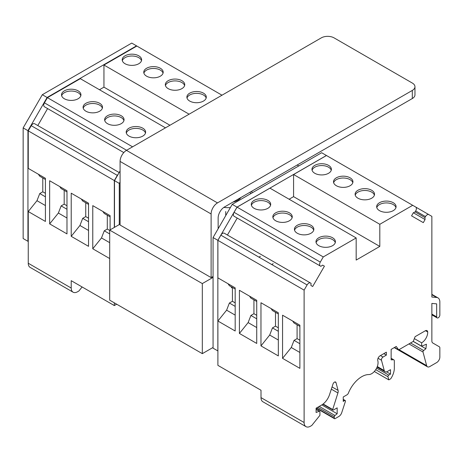 <?xml version="1.0" encoding="UTF-8"?>
<svg xmlns="http://www.w3.org/2000/svg" width="463" height="463" viewBox="0 0 463 463"><rect width="100%" height="100%" fill="white"/><g stroke="black" fill="none" stroke-linecap="round" stroke-linejoin="round"><path stroke-width="0.69" d="M42.787 177.971L42.787 191.798L39.754 193.551L36.976 200.687L28.255 211.533L28.255 263.25A9.034 5.215 120 0 0 30.13 267.388L73.085 292.188A9.034 5.215 120 0 0 77.599 291.742L78.878 291.001L82.119 286.973M45.42 193.32L42.787 191.798M235.175 302.871L232.426 301.286L232.426 287.454M66.979 205.763L64.189 204.154L64.189 190.322M256.733 315.32L253.938 313.706L253.938 299.879M85.742 202.771L85.742 216.597L82.709 218.351L79.931 225.487L71.215 236.333L88.537 246.333L88.537 203.188L71.215 193.187L71.215 236.333M88.537 218.212L85.742 216.597M278.327 327.787L275.497 326.155L275.497 312.322M109.702 230.429L107.3 229.046L107.3 215.214M297.09 324.789L297.09 338.615L299.885 340.23M28.255 241.119L27.942 241.304L23.15 238.538L23.15 127.904L42.312 94.712L131.741 43.082L155.69 56.92M27.942 241.304L27.942 130.664L47.104 97.479L136.527 45.849M23.15 127.904L27.942 130.664M42.312 94.712L47.104 97.479M120.085 182.011L119.28 183.4L119.28 224.578M119.28 183.4L114.494 180.634L114.494 227.339M120.085 170.945L114.494 180.634M66.979 191.937L61.151 188.574L59.744 186.566M66.979 209.27L61.151 205.902L64.189 204.154M66.979 218.009L58.373 213.038L61.151 205.902M38.342 174.21L39.754 176.218L45.42 179.488M45.42 196.821L39.754 193.551M45.42 205.56L36.976 200.687M110.096 216.829L104.268 213.466L102.861 211.458M109.702 233.937L104.268 230.8L107.3 229.046M109.702 242.676L101.49 237.936L104.268 230.8M88.537 204.38L82.709 201.017L81.303 199.009M88.537 221.713L82.709 218.351M88.537 230.458L79.931 225.487M49.657 223.889L49.657 180.744L66.979 190.744L66.979 233.89L49.657 223.889L58.373 213.038M114.326 302.848L114.326 305.568L71.215 280.676L71.215 288.05A9.034 5.215 120 0 0 73.085 292.188M34.632 123.731L119.17 172.537L34.632 123.731A3.386 1.956 120 0 0 31.241 125.681L28.255 130.855L28.255 168.387L45.42 178.296L45.42 221.441L28.255 211.533M222.003 95.204L136.845 46.04L103.949 65.028L103.949 87.154L99.476 89.735M47.596 108.573L37.792 125.554M165.47 127.84L80.313 78.675L47.417 97.664L44.431 102.838A3.386 1.956 120 0 0 44.431 106.75L123.8 152.576L44.431 106.75M109.702 258.557L92.774 248.781L101.49 237.936M92.774 248.781L92.774 205.636L110.096 215.636L110.096 229.879M118.192 174.227A3.386 1.956 120 0 0 117.313 175.379L114.326 180.553L28.255 130.855M132.574 146.829L47.417 97.664M142.772 136.11A9.711 5.608 0 0 0 145.619 132.146A9.711 5.608 0 0 0 135.908 126.538A9.711 5.608 0 0 0 126.196 132.146A9.711 5.608 0 0 0 132.192 137.326A9.711 5.608 0 0 0 142.772 136.11M121.213 123.667A9.711 5.608 0 0 0 124.061 119.703A9.711 5.608 0 0 0 114.349 114.095A9.711 5.608 0 0 0 104.638 119.703A9.711 5.608 0 0 0 110.634 124.877A9.711 5.608 0 0 0 121.213 123.667M99.655 111.218A9.711 5.608 0 0 0 102.502 107.254A9.711 5.608 0 0 0 92.791 101.646A9.711 5.608 0 0 0 83.08 107.254A9.711 5.608 0 0 0 89.075 112.434A9.711 5.608 0 0 0 99.655 111.218M78.102 98.769A9.711 5.608 0 0 0 80.944 94.805A9.711 5.608 0 0 0 71.233 89.203A9.711 5.608 0 0 0 61.521 94.805A9.711 5.608 0 0 0 67.517 99.985A9.711 5.608 0 0 0 78.102 98.769M169.944 125.259L103.949 87.154M189.107 114.193L103.949 65.028M203.454 101.079A9.711 5.608 0 0 0 206.301 97.114A9.711 5.608 0 0 0 196.59 91.506A9.711 5.608 0 0 0 186.878 97.114A9.711 5.608 0 0 0 192.874 102.294A9.711 5.608 0 0 0 203.454 101.079M181.895 88.63A9.711 5.608 0 0 0 184.743 84.665A9.711 5.608 0 0 0 175.031 79.057A9.711 5.608 0 0 0 165.32 84.665A9.711 5.608 0 0 0 171.316 89.845A9.711 5.608 0 0 0 181.895 88.63M160.337 76.187A9.711 5.608 0 0 0 163.184 72.222A9.711 5.608 0 0 0 153.473 66.614A9.711 5.608 0 0 0 143.762 72.222A9.711 5.608 0 0 0 149.757 77.402A9.711 5.608 0 0 0 160.337 76.187M138.784 63.738A9.711 5.608 0 0 0 141.626 59.773A9.711 5.608 0 0 0 131.914 54.165A9.711 5.608 0 0 0 122.203 59.773A9.711 5.608 0 0 0 128.199 64.953A9.711 5.608 0 0 0 138.784 63.738M114.326 305.568L116.688 304.208M114.326 180.553L114.326 227.437M141.493 60.694A9.711 5.608 0 0 0 131.914 56.011A9.711 5.608 0 0 0 122.336 60.694M163.051 73.142A9.711 5.608 0 0 0 153.473 68.455A9.711 5.608 0 0 0 143.895 73.142M184.61 85.586A9.711 5.608 0 0 0 175.031 80.903A9.711 5.608 0 0 0 165.453 85.586M206.168 98.034A9.711 5.608 0 0 0 196.59 93.352A9.711 5.608 0 0 0 187.011 98.034M80.811 95.731A9.711 5.608 0 0 0 71.233 91.043A9.711 5.608 0 0 0 61.654 95.731M102.369 108.174A9.711 5.608 0 0 0 92.791 103.492A9.711 5.608 0 0 0 83.213 108.174M123.928 120.623A9.711 5.608 0 0 0 114.349 115.935A9.711 5.608 0 0 0 104.771 120.623M145.486 133.066A9.711 5.608 0 0 0 135.908 128.384A9.711 5.608 0 0 0 126.33 133.066M217.894 350.925L213.067 348.182L213.067 237.548L232.229 204.357L321.652 152.726L345.606 166.564M270.566 205.283A9.711 5.608 0 0 0 260.987 200.601A9.711 5.608 0 0 0 251.409 205.283M292.124 217.732A9.711 5.608 0 0 0 282.546 213.044A9.711 5.608 0 0 0 272.967 217.732M313.711 230.192A9.711 5.608 0 0 0 304.133 225.51A9.711 5.608 0 0 0 294.555 230.192M335.27 242.641A9.711 5.608 0 0 0 325.692 237.953A9.711 5.608 0 0 0 316.113 242.641M299.885 343.731L294.057 340.369L297.09 338.615M299.885 352.476L291.273 347.505L294.057 340.369M299.885 326.403L294.057 323.035L292.645 321.033M256.733 301.488L250.905 298.126L249.499 296.117M256.733 318.822L250.905 315.459L253.938 313.706M256.733 327.561L248.127 322.595L250.905 315.459M278.327 313.955L272.464 310.569L271.058 308.566M278.327 331.288L272.464 327.902L275.497 326.155M278.327 340.027L269.686 335.038L272.464 327.902M413.239 341.445L425.902 348.761L423.645 350.52A1.129 0.654 -60 0 0 423.014 352.03L426.655 365.631A4.514 2.61 120 0 0 427.482 366.806A4.514 2.61 120 0 0 429.739 366.58L436.655 362.587A4.514 2.61 120 0 0 439.85 357.06L439.85 347.84A2.257 1.302 120 0 0 439.381 346.804L432.801 343.002A4.514 2.61 -60 0 1 431.863 340.936L431.863 303.427L436.655 303.855L436.655 316.86A2.257 1.302 120 0 0 437.124 317.896A2.257 1.302 120 0 0 438.866 317.288A2.257 1.302 120 0 0 439.85 315.014L439.85 302.015A9.034 5.215 120 0 0 437.981 297.877A9.034 5.215 120 0 0 436.655 297.472L431.863 297.043L431.863 216.366L428.877 214.641A3.386 1.956 120 0 0 425.491 216.597L424.93 217.575L425.08 219.549L423.298 222.634L411.555 215.856L413.337 212.766L415.126 211.915L415.687 210.937A3.386 1.956 120 0 0 415.687 207.025L412.701 205.3L379.805 224.295L379.805 246.42L356.174 260.067L356.174 237.941L323.278 256.93L320.292 262.104A3.386 1.956 120 0 0 320.292 266.017L320.853 266.341L322.642 265.131L324.424 266.161L312.681 286.499L310.899 285.468L311.055 283.321L310.488 282.991A3.386 1.956 120 0 0 307.102 284.948L304.116 290.122L304.116 422.516A9.034 5.215 120 0 0 305.985 426.649A9.034 5.215 120 0 0 310.505 426.203L311.778 425.468L319.921 415.334L319.921 411.81A1.129 0.654 120 0 0 319.69 411.289A1.129 0.654 120 0 0 319.262 411.283L316.09 412.469L316.09 408.227L321.588 405.05A12.42 7.171 120 0 0 329.546 394.603L333.007 384.035A2.257 1.302 -60 0 1 335.582 382.021A2.257 1.302 -60 0 1 335.999 382.612L338.088 390.407A4.514 2.61 -60 0 1 337.921 392.96L332.7 409.518A1.129 0.654 120 0 0 332.932 410.033A1.129 0.654 120 0 0 333.499 409.975L337.168 407.857L337.168 413.76L321.837 404.905M425.902 348.761L426.423 344.217L421.643 346.197L413.28 341.37M316.241 408.14L334.529 418.702A1.129 0.654 -60 0 0 335.096 418.645L338.829 416.486A4.514 2.61 120 0 0 341.723 412.689L345.398 401.467A1.129 0.654 120 0 0 345.242 400.518A1.129 0.654 120 0 0 344.675 400.576L343.239 401.404L343.239 396.976L347.019 394.8A2.257 1.302 120 0 0 348.379 393.122A22.131 12.779 -60 0 1 368.907 374.561A9.034 5.215 120 0 0 375.817 369.532A9.034 5.215 120 0 0 377.791 360.671A3.386 1.956 -60 0 1 380.088 355.792L386.356 352.169L386.356 355.121L383.028 357.042A2.257 1.302 120 0 0 381.489 360.255L384.249 370.568A4.514 2.61 120 0 0 385.077 371.743A4.514 2.61 120 0 0 387.334 371.517L390.506 369.688L390.506 374.116L388.752 375.128A1.129 0.654 120 0 0 387.977 376.732L388.822 379.88L390.737 378.775A13.549 7.825 120 0 0 394.337 367.477L394.337 360.891A2.257 1.302 120 0 0 393.868 359.861A2.257 1.302 120 0 0 393.417 359.751L391.142 359.844L391.142 349.403L396.253 346.457L398.655 349.866L413.256 341.434L415.097 336.682L425.318 330.779A3.386 1.956 -60 0 1 427.013 330.617A3.386 1.956 -60 0 1 427.708 331.994A8.548 4.937 -60 0 1 421.643 342.828L414.35 338.615M388.822 379.88L374.318 371.505M390.506 374.116L386.582 371.847M386.356 355.121L383.798 353.645M334.529 418.702A1.129 0.654 -60 0 1 334.298 418.182L334.298 416.775A1.129 0.654 -60 0 1 334.957 415.485L337.168 413.76M332.7 409.518L323.139 403.996M331.248 170.251A9.711 5.608 0 0 0 321.669 165.563A9.711 5.608 0 0 0 312.091 170.251M352.806 182.694A9.711 5.608 0 0 0 343.228 178.012A9.711 5.608 0 0 0 333.649 182.694M374.393 195.16A9.711 5.608 0 0 0 364.815 190.478A9.711 5.608 0 0 0 355.237 195.16M395.952 207.603A9.711 5.608 0 0 0 386.373 202.921A9.711 5.608 0 0 0 376.795 207.603M217.853 350.948L217.853 240.314L237.015 207.123L326.444 155.493M213.067 237.548L217.853 240.314M232.229 204.357L237.015 207.123M231.431 286.881L231.431 287.795L232.218 287.338M271.729 264.529L273.176 263.69M260.397 256.317L258.956 257.15M267.857 208.327A9.711 5.608 0 0 0 270.699 204.362A9.711 5.608 0 0 0 260.987 198.754A9.711 5.608 0 0 0 251.276 204.362A9.711 5.608 0 0 0 257.272 209.542A9.711 5.608 0 0 0 267.857 208.327M289.41 220.77A9.711 5.608 0 0 0 292.257 216.806A9.711 5.608 0 0 0 282.546 211.203A9.711 5.608 0 0 0 272.834 216.806A9.711 5.608 0 0 0 278.83 221.985A9.711 5.608 0 0 0 289.41 220.77M311.003 233.236A9.711 5.608 0 0 0 313.845 229.272A9.711 5.608 0 0 0 304.133 223.664A9.711 5.608 0 0 0 294.422 229.272A9.711 5.608 0 0 0 300.418 234.452A9.711 5.608 0 0 0 311.003 233.236M332.561 245.685A9.711 5.608 0 0 0 335.403 241.721A9.711 5.608 0 0 0 325.692 236.113A9.711 5.608 0 0 0 315.98 241.721A9.711 5.608 0 0 0 321.976 246.901A9.711 5.608 0 0 0 332.561 245.685M282.557 358.35L299.885 368.357L299.885 325.205L282.557 315.205L282.557 358.35L291.273 347.505M239.412 333.441L239.412 290.295L256.733 300.296L256.733 343.442L239.412 333.441L248.127 322.595M260.97 345.884L260.97 302.738L278.327 312.762L278.327 355.908L260.97 345.884L269.686 335.038M304.116 290.122L217.894 240.343L217.894 277.869L235.175 287.853L235.175 330.999L217.894 321.015L226.61 310.169L229.388 303.034L232.426 301.286M305.985 426.649L262.88 401.762A9.034 5.215 -60 0 1 261.01 397.63L261.01 390.251L217.894 365.359L217.894 321.015M421.643 346.197L421.643 342.828M328.533 173.289A9.711 5.608 0 0 0 331.381 169.325A9.711 5.608 0 0 0 321.669 163.723A9.711 5.608 0 0 0 311.958 169.325A9.711 5.608 0 0 0 317.954 174.505A9.711 5.608 0 0 0 328.533 173.289M350.092 185.738A9.711 5.608 0 0 0 352.939 181.774A9.711 5.608 0 0 0 343.228 176.166A9.711 5.608 0 0 0 333.516 181.774A9.711 5.608 0 0 0 339.512 186.954A9.711 5.608 0 0 0 350.092 185.738M371.685 198.205A9.711 5.608 0 0 0 374.526 194.24A9.711 5.608 0 0 0 364.815 188.632A9.711 5.608 0 0 0 355.104 194.24A9.711 5.608 0 0 0 361.099 199.42A9.711 5.608 0 0 0 371.685 198.205M393.243 210.648A9.711 5.608 0 0 0 396.085 206.683A9.711 5.608 0 0 0 386.373 201.075A9.711 5.608 0 0 0 376.662 206.683A9.711 5.608 0 0 0 382.658 211.863A9.711 5.608 0 0 0 393.243 210.648M379.805 224.295L293.583 174.516L326.479 155.522L412.701 205.3M379.805 246.42L293.583 196.642L293.583 174.516M289.115 199.223L293.583 196.642M356.174 237.941L269.952 188.157L237.056 207.152L323.278 256.93M320.292 266.017L234.07 216.238A3.386 1.956 -60 0 1 234.07 212.326L237.056 207.152M324.424 266.161L322.642 265.131M227.426 235.036L237.23 218.061M310.488 282.991L224.266 233.213A3.386 1.956 -60 0 0 220.88 235.169L217.894 240.343M235.175 289.045L229.388 285.7L227.981 283.697M235.175 306.379L229.388 303.034M235.175 315.118L226.61 310.169M398.655 349.866L394.499 347.47M427.708 331.994L425.468 330.704M428.877 214.641L415.705 207.036M424.93 217.575L415.126 211.915M425.08 219.549L413.337 212.766M233.011 202.059A13.549 7.825 -0 0 0 240.887 197.516M250.142 192.174A22.374 12.918 180 0 1 250.529 193.789M230.354 207.603A22.374 12.918 180 0 1 223.82 207.412M225.724 211.504L225.724 215.619M251.941 191.132L251.941 192.973M218.137 228.763L218.137 218.027A9.034 5.215 -60 0 1 224.52 206.961L412.313 98.538A9.034 5.215 0 0 0 414.964 94.851L414.964 86.737A9.034 5.215 180 0 0 412.313 83.051L334.066 37.873A9.034 5.215 180 0 0 321.293 37.873L126.474 150.353A9.034 5.215 120 0 0 120.085 161.419L120.085 225.035L211.111 277.586L213.067 276.457M414.964 86.737A9.034 5.215 180 0 1 412.313 90.43L217.494 202.904A9.034 5.215 120 0 0 211.111 213.97L211.111 277.586M298.768 165.939L297.177 165.019M213.067 277.378L202.319 283.582L109.702 230.105L120.085 224.109M213.067 347.447L202.319 353.651L202.319 283.582M109.702 230.105L109.702 300.174L202.319 353.651M71.215 288.05L28.255 263.25M117.313 175.379L31.241 125.681M126.602 150.278L44.431 102.838M426.655 365.631L399.002 349.663M423.014 352.03L408.956 343.916M423.645 350.52L410.583 342.979M393.417 359.751L391.142 358.443M387.977 376.732L375.736 369.665M388.752 375.128L376.622 368.126M384.249 370.568L377.299 366.551M381.489 360.255L378.051 358.269M383.028 357.042L380.476 355.567M344.675 400.576L343.239 399.743M316.57 407.949L334.298 418.182M317.792 407.243L334.298 416.775M319.233 406.41L334.957 415.485M337.921 392.96L331.329 389.157M338.088 390.407L332.058 386.929M319.262 411.283L316.09 409.448M304.116 422.516L261.01 397.63M335.999 382.612L334.871 381.958M436.655 316.86L431.863 314.093M320.292 262.104L234.07 212.326M307.102 284.948L220.88 235.169M436.655 297.472L431.863 294.705M425.491 216.597L415.687 210.937M217.494 202.904L126.474 150.353M412.313 98.538L412.313 90.43M211.111 213.97L120.085 161.419M427.482 366.806L394.245 347.615M393.868 359.861L391.142 358.287M385.077 371.743L377.079 367.124M345.242 400.518L343.239 399.361M332.932 410.033L322.856 404.216M319.69 411.289L316.09 409.211M437.124 317.896L431.863 314.857M437.981 297.877L431.863 294.346"/></g></svg>
